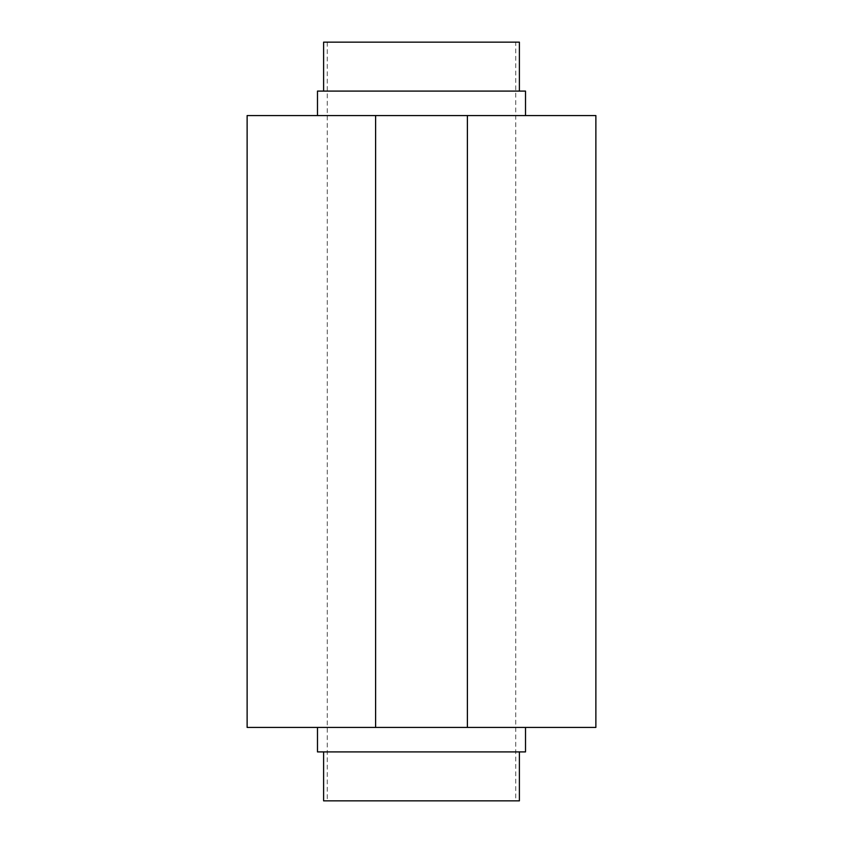 <?xml version="1.0" encoding="UTF-8"?>
<svg xmlns="http://www.w3.org/2000/svg" width="843" height="843" viewBox="0 0 843 843"><rect width="100%" height="100%" fill="white"/><g stroke="black" fill="none" stroke-linecap="round" stroke-linejoin="round"><path stroke-width="0.63" stroke-dasharray="4.21 3.16" d="M515.726 42.15L327.274 42.15L515.726 42.15L515.726 800.85L327.274 800.85L515.726 800.85M327.274 42.15L327.274 800.85M519.393 751.903L323.607 751.903L519.393 751.903M519.393 91.097L323.607 91.097L519.393 91.097M317.484 115.575L525.516 115.575L317.484 115.575M317.484 727.425L525.516 727.425L317.484 727.425M247.125 727.425L595.875 727.425M247.125 115.575L595.875 115.575M317.484 751.903L525.516 751.903M317.484 91.097L525.516 91.097M323.607 42.15L519.393 42.15M323.607 800.85L519.393 800.85M375.609 727.425L375.609 115.575M467.391 727.425L467.391 115.575"/><path stroke-width="1.26" d="M519.393 751.903L519.393 800.85L323.607 800.85L323.607 751.903M519.393 91.097L519.393 42.15L323.607 42.15L323.607 91.097M525.516 115.575L525.516 91.097L317.484 91.097L317.484 115.575M525.516 727.425L525.516 751.903L317.484 751.903L317.484 727.425M247.125 727.425L247.125 115.575L595.875 115.575L595.875 727.425L247.125 727.425M375.609 727.425L375.609 115.575M467.391 727.425L467.391 115.575"/></g></svg>
